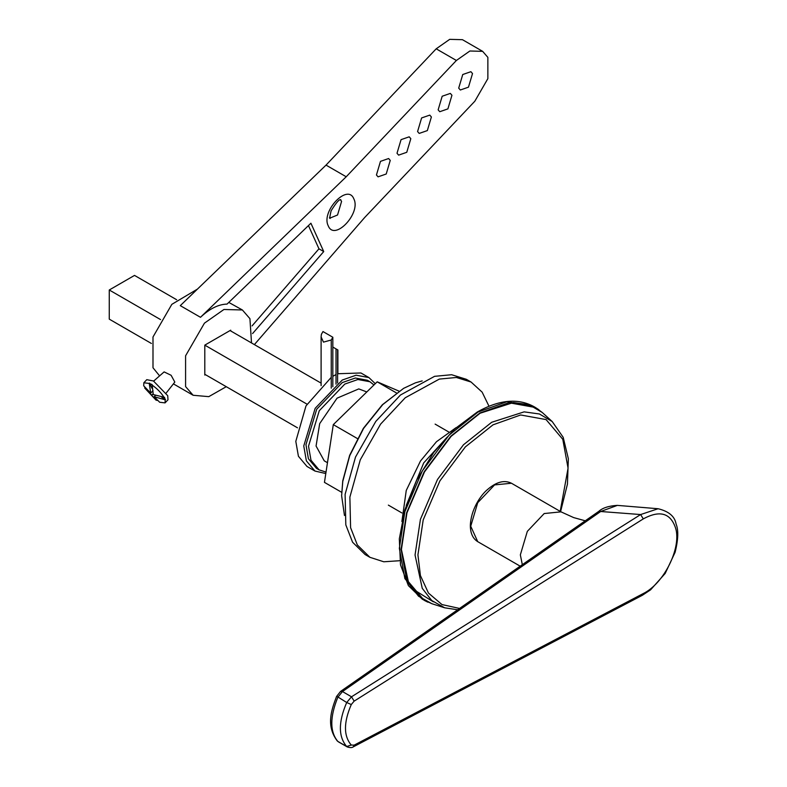 <?xml version="1.0" encoding="UTF-8"?>
<svg xmlns="http://www.w3.org/2000/svg" width="787" height="787" viewBox="0 0 787 787"><rect width="100%" height="100%" fill="white"/><g stroke="black" fill="none" stroke-linecap="round" stroke-linejoin="round"><path stroke-width="1.18" d="M327.461 462.697L324.254 460.848L316.069 446.032L319.689 423.613L337.052 398.173L358.774 388.906L366.811 391.946M456.067 427.656L436.47 441.714L420.465 461.034L406.249 490.478L401.891 521.486M447.085 437.228L423.701 462.904L406.24 505.431M399.816 560.698L383.781 561.78L369.9 557.304L357.347 544.978L350.589 527.644L349.881 497.099L360.279 459.815L380.583 424.144L405.236 397.76L439.343 379.088L456.371 377.475L471.088 382.039L482.146 392.152L488.993 406.24M369.9 557.304L365.129 554.55L352.576 542.223L345.818 524.89L345.109 494.344L355.508 457.06L375.812 421.389L400.475 395.005L434.572 376.334L451.6 374.72L466.317 379.285L471.088 382.039M344.47 515.505L341.627 495.741L342.768 481.437L349.733 455.663L363.604 428.374L382.767 404.567L403.642 388.335L415.457 382.826L422.176 380.908M403.642 388.335L382.344 404.764L363.378 428.335L349.654 455.339L342.758 480.847L341.627 495.741M341.676 492.318L324.451 482.372L333.295 424.636L377.189 381.823L399.048 391.139M333.295 424.636L357.367 438.526M377.189 381.823L396.412 392.92M373.963 384.971L369.92 381.744L357.888 379.511L344.814 384.076L319.286 410.716L308.524 446.19L310.993 460.238L319.06 469.839L326.025 472.092M369.92 381.744L367.352 380.259L355.311 378.026L342.237 382.59L316.708 409.23L305.956 444.694L308.415 458.752L316.482 468.354L319.06 469.839M297.496 427.813L204.797 374.297M151.399 343.466L109.265 319.138L109.265 289.99L134.518 275.411L176.642 299.729M321.106 383.131L230.05 330.56M306.979 404.134L204.797 345.139L230.709 330.176L230.709 330.943M160.538 319.581L109.265 289.99M331.248 377.337L305.995 405.895L295.804 441.35L298.421 456.263L306.979 466.455L314.938 471.039L325.798 473.548M375.291 383.672L368.896 377.563L360.948 372.979L337.603 373.746M336.019 374.533L332.832 376.324M368.896 377.563L356.127 375.202L342.256 380.042L315.174 408.315L303.762 445.944L306.369 460.857L314.938 471.039M337.889 373.618L337.889 349.969L332.832 347.057M332.832 337.249L331.248 340.004L323.457 342.119L321.106 336.925L321.391 334.318L322.975 331.563L332.832 337.249L332.832 386.751M331.248 340.004L331.248 388.158M336.019 384.174L336.019 348.887M337.603 383.013L337.603 349.812M155.373 395.527L154.242 396.717L159.643 402.246L165.063 402.885L165.191 399.826L154.242 396.717M153.012 390.677L150.72 393.097L149.255 383.426L152.117 384.548L153.268 394.572L164.542 397.337L165.191 399.826M157.43 400.435L156.062 400.16L151.694 395.251L153.012 393.854M149.579 383.082L151.901 388.217M150.72 393.097L143.706 385.837L143.844 382.777L149.255 383.426M151.802 384.892C157.193 388.611 161.325 392.87 164.217 397.681M161.797 397.337L165.516 399.491M151.694 395.251L145.005 387.647M156.062 400.16L144.68 387.991M153.632 381.105L164.119 371.897L171.113 375.281L174.812 382.069L166.205 393.018M143.844 382.777L146.775 379.678L153.435 380.987L167.72 395.694L167.995 399.786L165.063 402.885M482.638 51.342L462.451 39.684L449.692 39.35L436.195 48.814L326.025 165.113L180.292 305.641L200.488 317.299L346.221 176.77L456.391 60.471L469.878 51.007L482.638 51.342L487.861 57.353L487.861 78.641L474.827 101.228L364.656 217.527L254.378 344.608M200.488 317.299C209.588 308.72 218.432 304.313 227.05 304.087L310.904 223.223L323.732 251.565L252.568 333.57M390.254 160.4L386.21 174.006L378.065 176.839L376.442 174.98L380.485 161.365L388.63 158.531L390.254 160.4M410.814 138.689L406.771 152.294L398.625 155.128L397.012 153.268L401.055 139.653L409.201 136.82L410.814 138.689M431.384 116.978L427.341 130.593L419.196 133.416L417.572 131.557L421.616 117.942L429.761 115.118L431.384 116.978M451.945 95.266L447.901 108.881L439.756 111.715L438.143 109.846L442.186 96.24L450.331 93.407L451.945 95.266M472.515 73.555L468.472 87.17L460.326 90.003L458.703 88.134L462.746 74.529L470.892 71.696L472.515 73.555M252.056 325.907L318.961 248.81L308.455 225.584M323.732 251.565L318.961 248.81M228.781 302.415L242.376 309.97L249.922 318.656L251.515 342.955M326.025 165.113L346.221 176.77M205.466 374.681L204.797 375.065L204.797 345.139M226.272 386.692L208.781 396.648L193.13 395.271L185.584 386.584L185.584 355.803L204.433 323.162L223.931 309.488L242.376 309.97M197.468 289.085L171.832 304.343L152.993 336.984L152.993 367.765L159.604 375.861M340.446 691.507L598.72 511.412L600.668 511.501L617.362 505.382M340.515 691.458L342.463 691.547L600.668 511.501L640.638 514.55L643.294 518.889C660.106 509.769 670.957 513.114 675.846 528.923C681.188 548.637 663.815 583.541 643.294 593.536L354.16 745.141L351.277 745.043C343.545 736.022 343.545 722.525 351.277 704.552L346.703 702.506C338.292 722.033 338.292 736.701 346.703 746.519L337.81 741.393C329.802 731.802 329.802 717.105 337.81 697.331L342.463 691.547L351.504 696.8L354.16 701.128L643.294 518.889M336.57 696.446L340.535 691.448M337.17 696.525L346.703 702.506L351.504 696.8L640.638 514.55L658.109 508.736C668.822 511.324 674.803 516.41 676.082 523.994C678.61 530.113 678.276 539.548 675.108 552.297L665.202 573.428L650.583 589.827L642.418 595.247L643.294 593.536M337.259 740.961L337.328 741.029C325.956 725.968 331.219 710.454 336.561 696.465M459.569 608.449L441.969 604.564L428.453 593.054L420.415 575.572L417.927 554.874L423.199 519.922L439.913 480.877L465.363 446.888L492.996 424.842L520.63 414.975L546.08 419.589L562.794 439.323L568.066 468.186L560.196 511.383M411.178 588.017L433.322 601.819M533.704 406.505C517.826 397.947 499.047 399.757 477.375 411.955L454.552 429.043L433.726 452.446L416.677 480.168L404.872 509.819L399.314 538.879L400.504 564.869L408.394 585.617L422.403 599.291L404.872 578.602L399.343 548.342L404.872 511.698L422.403 470.774L449.082 435.122L478.053 412.024L507.025 401.675L533.704 406.505L535.475 407.528L508.786 402.698L479.824 413.037L450.853 436.146L424.163 471.787L406.643 512.721L401.114 549.365L406.643 579.626L424.163 600.314L427.862 602.183M538.938 409.791L535.475 407.528L542.233 412.477L552.208 421.547L539.41 413.982L524.142 411.867L491.688 422.275L463.474 444.773L437.493 479.48L420.425 519.331L415.044 555.012L422.255 588.332L431.719 600.501L444.675 607.8L431.837 603.698L418.536 596.202L408.817 583.708L401.419 549.503L406.938 512.878L424.459 471.964L451.138 436.332L480.1 413.224L513.419 402.541L529.1 404.705L542.233 412.477M340.496 199.898L341.588 201.383L337.544 214.999L329.979 218.097M353.825 198.855C347.697 183.027 320.732 211.487 328.258 225.839C334.386 241.668 361.351 213.198 353.825 198.855M436.195 48.814L456.391 60.471M511.452 483.238C504.418 479.755 496.469 481.831 487.596 489.475C480.542 495.19 470.764 509.878 470.341 525.667C470.41 533.311 472.869 538.642 477.719 541.653L470.734 526.218L477.719 502.706L494.59 484.91L511.452 483.238L561.003 511.845L573.684 517.6L585.262 520.797M522.322 564.692L520.345 554.855L527.329 531.353L544.191 513.547L561.003 511.845M351.277 745.043L346.703 746.519L347.274 746.952C350.117 747.807 352.114 747.778 353.274 746.873L354.16 745.141M351.277 704.552L354.16 701.128M422.403 599.291L431.837 603.698M552.208 421.547L563.187 437.316L568.352 458.742L567.437 484.153L560.59 511.609M457.66 609.777L444.675 607.8M388.355 505.116L401.872 512.927M435.122 424.114L448.649 431.915M321.106 336.925L321.106 385.65M329.399 217.832L330.107 218.471C330.747 216.868 328.425 222.347 331.12 210.768C336.403 202.357 339.65 198.698 340.879 199.809M193.13 395.271L173.396 383.869M477.719 541.653L520.187 566.178M598.74 511.412C602.468 507.949 608.626 505.933 617.215 505.372L658.109 508.736M338.361 741.816L347.283 746.952M642.418 595.257L353.284 746.863"/></g></svg>
